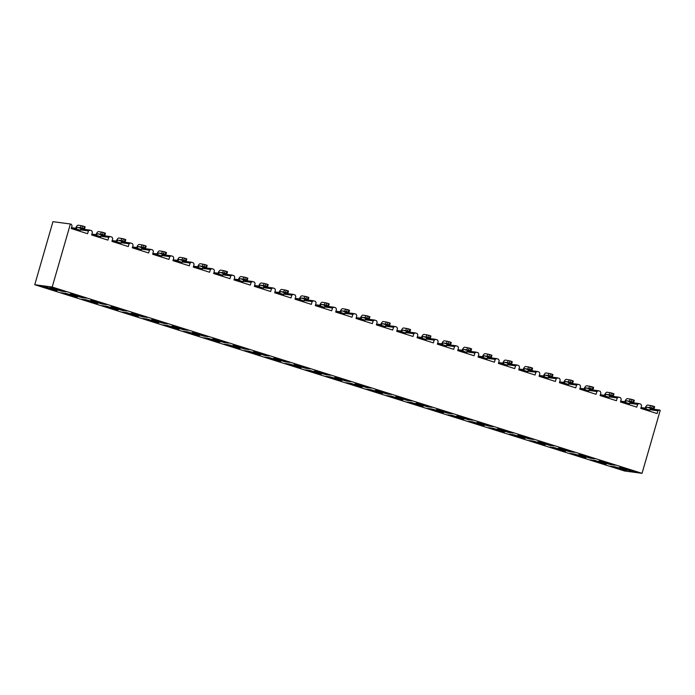 <?xml version="1.0" encoding="UTF-8"?>
<svg xmlns="http://www.w3.org/2000/svg" width="695" height="695" viewBox="0 0 695 695"><rect width="100%" height="100%" fill="white"/><g stroke="black" fill="none" stroke-linecap="round" stroke-linejoin="round"><path stroke-width="1.04" d="M642.05 473.33L624.614 471.001L34.75 284.715L52.194 287.035L642.05 473.33L660.25 410.285L659.286 409.981L657.922 410.788L657.122 413.568L640.781 408.408L641.589 405.628L640.868 404.169L638.948 403.56L637.584 404.36L636.776 407.14L620.444 401.988L621.243 399.199L620.531 397.74L618.611 397.132L617.238 397.94L609.237 396.871M617.238 397.94L616.439 400.72L600.106 395.559L600.906 392.779L600.193 391.32L598.265 390.712L596.901 391.511L588.9 390.442M596.901 391.511L596.101 394.3L579.76 389.139L580.568 386.351L579.847 384.891L577.927 384.292L576.563 385.091L568.553 384.022M576.563 385.091L575.755 387.871L559.423 382.71L560.222 379.93L559.51 378.471L557.59 377.863L556.226 378.662L548.216 377.602M556.226 378.662L555.418 381.451L539.085 376.29L539.885 373.51L539.172 372.051L537.252 371.443L535.88 372.242L527.879 371.173M535.88 372.242L535.081 375.022L518.739 369.862L519.547 367.082L518.835 365.622L516.906 365.014L515.542 365.822L507.532 364.753M515.542 365.822L514.734 368.602L498.402 363.442L499.21 360.662L498.489 359.202L496.569 358.594L495.205 359.393L487.195 358.325M495.205 359.393L494.397 362.173L478.064 357.022L478.864 354.233L478.151 352.773L476.231 352.165L474.859 352.973L466.858 351.905M474.859 352.973L474.059 355.753L457.718 350.593L458.526 347.813L457.814 346.353L455.885 345.745L454.521 346.544L446.511 345.476M454.521 346.544L453.722 349.333L437.381 344.173L438.189 341.384L437.468 339.924L435.548 339.325L434.184 340.124L426.174 339.056M434.184 340.124L433.376 342.904L417.043 337.744L417.843 334.964L417.13 333.504L415.21 332.896L413.838 333.696L405.837 332.636M413.838 333.696L413.038 336.484L396.706 331.324L397.505 328.544L396.793 327.084L394.873 326.476L393.5 327.276L385.499 326.207M393.5 327.276L392.701 330.055L376.36 324.895L377.168 322.115L376.447 320.656L374.527 320.048L373.163 320.855L365.153 319.787M373.163 320.855L372.355 323.635L356.022 318.475L356.822 315.695L356.109 314.236L354.189 313.627L352.825 314.427L344.816 313.358M352.825 314.427L352.017 317.207L335.685 312.055L336.484 309.266L335.772 307.807L333.852 307.199L332.479 308.007L324.478 306.938M332.479 308.007L331.68 310.787L315.339 305.626L316.147 302.846L315.434 301.387L313.506 300.779L312.142 301.578L304.132 300.509M312.142 301.578L311.343 304.367L295.001 299.206L295.809 296.418L295.088 294.958L293.168 294.359L291.804 295.158L283.795 294.089M291.804 295.158L290.996 297.938L274.664 292.777L275.463 289.997L274.751 288.538L272.831 287.93L271.458 288.729L263.457 287.669M271.458 288.729L270.659 291.518L254.327 286.357L255.126 283.577L254.413 282.118L252.485 281.51L251.121 282.309L243.111 281.24M251.121 282.309L250.322 285.089L233.98 279.929L234.788 277.149L234.067 275.689L232.147 275.081L230.783 275.889L222.774 274.82M230.783 275.889L229.976 278.669L213.643 273.509L214.442 270.729L213.73 269.269L211.81 268.661L210.437 269.46L202.436 268.392M210.437 269.46L209.638 272.24L193.306 267.089L194.105 264.3L193.392 262.84L191.472 262.232L190.1 263.04L182.099 261.972M190.1 263.04L189.301 265.82L172.959 260.66L173.767 257.88L173.046 256.42L171.126 255.812L169.762 256.611L161.753 255.543M169.762 256.611L168.954 259.4L152.622 254.24L153.421 251.451L152.709 249.992L150.789 249.392L149.425 250.191L141.415 249.123M149.425 250.191L148.617 252.971L132.285 247.811L133.084 245.031L132.371 243.571L130.452 242.963L129.079 243.763L121.078 242.703M129.079 243.763L128.28 246.551L111.938 241.391L112.746 238.611L112.034 237.151L110.105 236.543L108.741 237.343L100.732 236.274M108.741 237.343L107.942 240.122L91.601 234.962L92.409 232.182L91.688 230.723L89.768 230.114L88.404 230.922L80.394 229.854M88.404 230.922L87.596 233.702L71.264 228.542L72.063 225.762L71.35 224.303L70.386 223.998L52.194 287.035M574.374 452.332L569.57 451.698L558.354 448.153L563.167 448.796L574.374 452.332M472.678 420.214L467.865 419.58L456.658 416.036L461.463 416.679L472.678 420.214M615.058 465.181L610.245 464.547L599.038 461.002L603.842 461.645L615.058 465.181M391.311 394.525L386.507 393.883L375.3 390.338L380.104 390.981L391.311 394.525M635.395 471.61L630.591 470.967L619.375 467.422L624.18 468.065L635.395 471.61M309.953 368.828L305.148 368.185L293.933 364.649L298.746 365.283L309.953 368.828M167.573 323.861L162.769 323.218L151.553 319.683L156.366 320.317L167.573 323.861M147.236 317.433L142.423 316.798L131.216 313.254L136.02 313.897L147.236 317.433M431.995 407.366L427.19 406.731L415.975 403.187L420.788 403.83L431.995 407.366M269.278 355.979L264.465 355.336L253.258 351.8L258.062 352.435L269.278 355.979M289.615 362.399L284.811 361.765L273.595 358.22L278.4 358.863L289.615 362.399M65.877 291.744L61.064 291.101L49.858 287.556L54.662 288.199L65.877 291.744M106.552 304.592L101.748 303.95L90.532 300.405L95.345 301.048L106.552 304.592M594.712 458.761L589.907 458.118L578.7 454.582L583.505 455.216L594.712 458.761M370.974 388.097L366.169 387.454L354.954 383.918L359.767 384.561L370.974 388.097M411.657 400.945L406.844 400.303L395.637 396.767L400.442 397.401L411.657 400.945M228.594 343.13L223.79 342.487L212.574 338.952L217.387 339.594L228.594 343.13M533.691 439.492L528.886 438.849L517.679 435.305L522.484 435.947L533.691 439.492M126.898 311.012L122.085 310.37L110.879 306.834L115.683 307.468L126.898 311.012M330.299 375.248L325.486 374.614L314.279 371.069L319.083 371.712L330.299 375.248M452.332 413.794L447.528 413.151L436.312 409.616L441.125 410.25L452.332 413.794M350.636 381.677L345.823 381.034L334.616 377.489L339.421 378.132L350.636 381.677M187.911 330.281L183.106 329.647L171.9 326.103L176.704 326.746L187.911 330.281M208.257 336.71L203.444 336.067L192.237 332.523L197.041 333.166L208.257 336.71M86.215 298.164L81.411 297.521L70.195 293.985L74.999 294.628L86.215 298.164M554.037 445.912L549.224 445.269L538.017 441.733L542.821 442.368L554.037 445.912M248.932 349.559L244.127 348.916L232.921 345.372L237.725 346.014L248.932 349.559M493.016 426.643L488.211 426L476.996 422.456L481.8 423.099L493.016 426.643M513.353 433.063L508.549 432.42L497.333 428.885L502.146 429.527L513.353 433.063M138.513 316.277L133.709 315.634L122.494 312.09L127.298 312.733L138.513 316.277M484.293 425.479L479.489 424.836L468.274 421.3L473.078 421.935L484.293 425.479M118.176 309.848L113.363 309.206L102.156 305.67L106.961 306.313L118.176 309.848M504.631 431.899L499.827 431.265L488.611 427.72L493.424 428.363L504.631 431.899M545.314 444.748L540.501 444.105L529.295 440.569L534.099 441.212L545.314 444.748M362.251 386.933L357.447 386.298L346.232 382.754L351.044 383.397L362.251 386.933M443.61 412.63L438.806 411.987L427.599 408.452L432.403 409.094L443.61 412.63M402.935 399.781L398.122 399.139L386.915 395.603L391.719 396.246L402.935 399.781M524.977 438.328L520.164 437.685L508.957 434.14L513.761 434.783L524.977 438.328M585.989 457.597L581.185 456.954L569.978 453.418L574.782 454.061L585.989 457.597M341.914 380.512L337.11 379.87L325.894 376.334L330.698 376.968L341.914 380.512M199.535 335.546L194.722 334.903L183.515 331.367L188.319 332.002L199.535 335.546M179.197 329.126L174.384 328.483L163.177 324.939L167.982 325.581L179.197 329.126M240.209 348.395L235.405 347.752L224.198 344.207L229.003 344.85L240.209 348.395M626.673 470.445L621.869 469.803L610.653 466.267L615.466 466.901L626.673 470.445M158.851 322.697L154.047 322.054L142.831 318.519L147.644 319.161L158.851 322.697M57.155 290.579L52.342 289.937L41.135 286.401L45.94 287.035L57.155 290.579M606.335 464.025L601.523 463.383L590.316 459.838L595.12 460.481L606.335 464.025M321.577 374.092L316.764 373.45L305.557 369.905L310.361 370.548L321.577 374.092M382.589 393.361L377.785 392.718L366.578 389.174L371.382 389.817L382.589 393.361M77.493 297L72.688 296.365L61.473 292.821L66.286 293.464L77.493 297M565.652 451.177L560.848 450.534L549.632 446.989L554.445 447.632L565.652 451.177M280.893 361.244L276.089 360.601L264.873 357.056L269.686 357.699L280.893 361.244M97.83 303.428L93.026 302.785L81.81 299.25L86.623 299.884L97.83 303.428M423.272 406.21L418.468 405.567L407.253 402.023L412.065 402.666L423.272 406.21M219.872 341.966L215.068 341.332L203.852 337.787L208.665 338.43L219.872 341.966M301.23 367.664L296.426 367.021L285.211 363.485L290.024 364.128L301.23 367.664M260.555 354.815L255.743 354.172L244.536 350.636L249.34 351.279L260.555 354.815M463.956 419.059L459.143 418.416L447.936 414.872L452.74 415.514L463.956 419.059M539.129 376.134L540.145 375.543L543.455 375.978M559.466 382.563L560.483 381.963L563.801 382.406M579.804 388.983L580.829 388.383L584.139 388.826M600.15 395.412L601.166 394.812L604.476 395.255M620.487 401.832L621.504 401.232L624.822 401.675M640.825 408.252L641.85 407.661L645.16 408.095M70.386 223.998L52.95 221.67L34.75 284.715M71.307 228.386L72.323 227.795L75.642 228.238M91.644 234.814L92.661 234.215L95.98 234.658M111.982 241.235L113.007 240.644L116.317 241.078M132.328 247.663L133.344 247.064L136.654 247.507M152.665 254.083L153.682 253.484L157.001 253.927M173.003 260.512L174.028 259.913L177.338 260.356M193.349 266.932L194.365 266.333L197.675 266.776M213.686 273.352L214.703 272.761L218.022 273.204M234.024 279.781L235.049 279.182L238.359 279.625M254.37 286.201L255.386 285.61L258.696 286.045M274.707 292.63L275.724 292.03L279.043 292.473M295.045 299.05L296.061 298.45L299.38 298.893M315.382 305.479L316.407 304.879L319.717 305.322M335.728 311.899L336.745 311.299L340.055 311.742M356.066 318.319L357.082 317.728L360.401 318.162M376.403 324.747L377.428 324.148L380.738 324.591M396.749 331.168L397.766 330.577L401.076 331.011M417.087 337.596L418.103 336.997L421.422 337.44M437.424 344.016L438.449 343.417L441.759 343.86M457.77 350.445L458.787 349.846L462.097 350.289M478.108 356.865L479.124 356.266L482.434 356.709M498.445 363.285L499.462 362.694L502.78 363.129M518.783 369.714L519.808 369.115L523.118 369.558M75.312 229.176L71.767 228.698M80.898 228.933L89.768 230.114M75.138 229.767L75.277 229.298A4.535 1.711 -72.5 0 1 78.248 225.18L82.748 225.997L82.114 228.177L80.403 227.725L81.028 225.554M75.955 230.028L76.259 228.976A1.816 0.686 107.5 0 1 77.449 227.335L80.403 227.725M77.449 227.335L81.454 228.594L84.512 228.985L82.114 228.177M81.454 228.594A1.816 0.686 -72.5 0 0 80.264 230.245L76.259 228.976M79.96 231.287L80.264 230.245M83.721 228.681L84.347 226.509L82.748 225.997M84.347 226.509L85.033 226.813M95.484 236.187L95.615 235.727A4.535 1.711 -72.5 0 1 98.586 231.6L103.086 232.425L102.46 234.597L100.74 234.145L101.366 231.974M115.822 242.616L115.952 242.147A4.535 1.711 -72.5 0 1 118.923 238.029L123.423 238.845L122.798 241.017L121.078 240.574L121.712 238.402M136.159 249.036L136.298 248.567A4.535 1.711 -72.5 0 1 139.269 244.449L143.761 245.274L143.135 247.446L141.424 246.994L142.049 244.822M156.497 255.465L156.636 254.995A4.535 1.711 -72.5 0 1 159.607 250.878L164.107 251.694L163.481 253.866L161.761 253.423L162.387 251.243M176.843 261.885L176.973 261.416A4.535 1.711 -72.5 0 1 179.944 257.298L184.444 258.114L183.819 260.295L182.099 259.843L182.733 257.671M197.18 268.313L197.319 267.844A4.535 1.711 -72.5 0 1 200.29 263.726L204.782 264.543L204.156 266.715L202.445 266.272L203.07 264.091M217.518 274.733L217.657 274.264A4.535 1.711 -72.5 0 1 220.628 270.147L225.128 270.963L224.494 273.144L222.782 272.692L223.408 270.52M237.864 281.154L237.994 280.693A4.535 1.711 -72.5 0 1 240.965 276.567L245.465 277.392L244.84 279.564L243.12 279.112L243.745 276.94M258.201 287.582L258.332 287.113A4.535 1.711 -72.5 0 1 261.311 282.995L265.803 283.812L265.177 285.984L263.457 285.541L264.091 283.369M278.539 294.002L278.678 293.533A4.535 1.711 -72.5 0 1 281.649 289.415L286.149 290.241L285.515 292.413L283.803 291.961L284.429 289.789M298.885 300.431L299.015 299.962A4.535 1.711 -72.5 0 1 301.986 295.844L306.486 296.661L305.861 298.833L304.141 298.39L304.766 296.209M319.222 306.851L319.353 306.382A4.535 1.711 -72.5 0 1 322.324 302.264L326.824 303.081L326.198 305.261L324.478 304.81L325.112 302.638M339.56 313.28L339.699 312.811A4.535 1.711 -72.5 0 1 342.67 308.693L347.161 309.51L346.536 311.681L344.824 311.238L345.45 309.058M359.897 319.7L360.036 319.231A4.535 1.711 -72.5 0 1 363.007 315.113L367.507 315.93L366.882 318.11L365.162 317.658L365.787 315.487M380.243 326.12L380.373 325.66A4.535 1.711 -72.5 0 1 383.345 321.533L387.845 322.358L387.219 324.53L385.499 324.079L386.125 321.907M400.581 332.549L400.72 332.08A4.535 1.711 -72.5 0 1 403.691 327.962L408.182 328.778L407.557 330.95L405.845 330.507L406.471 328.335M420.918 338.969L421.057 338.5A4.535 1.711 -72.5 0 1 424.028 334.382L428.528 335.207L427.894 337.379L426.183 336.927L426.808 334.755M441.264 345.398L441.394 344.929A4.535 1.711 -72.5 0 1 444.366 340.811L448.866 341.627L448.24 343.799L446.52 343.356L447.146 341.176M461.602 351.818L461.732 351.349A4.535 1.711 -72.5 0 1 464.712 347.231L469.203 348.047L468.578 350.228L466.858 349.776L467.492 347.604M481.939 358.246L482.078 357.777A4.535 1.711 -72.5 0 1 485.049 353.659L489.549 354.476L488.915 356.648L487.204 356.205L487.829 354.024M502.285 364.666L502.416 364.197A4.535 1.711 -72.5 0 1 505.387 360.08L509.887 360.896L509.261 363.077L507.541 362.625L508.167 360.453M522.623 371.087L522.753 370.626A4.535 1.711 -72.5 0 1 525.724 366.5L530.224 367.325L529.599 369.497L527.879 369.045L528.513 366.873M542.96 377.515L543.099 377.046A4.535 1.711 -72.5 0 1 546.07 372.928L550.562 373.745L549.936 375.917L548.225 375.474L548.85 373.302M563.298 383.935L563.437 383.466A4.535 1.711 -72.5 0 1 566.408 379.348L570.908 380.174L570.274 382.346L568.562 381.894L569.188 379.722M583.644 390.364L583.774 389.895A4.535 1.711 -72.5 0 1 586.745 385.777L591.245 386.594L590.62 388.766L588.9 388.323L589.525 386.142M603.981 396.784L604.12 396.315A4.535 1.711 -72.5 0 1 607.091 392.197L611.583 393.014L610.957 395.194L609.246 394.743L609.871 392.571M624.318 403.213L624.457 402.744A4.535 1.711 -72.5 0 1 627.429 398.626L631.929 399.443L631.295 401.614L629.583 401.171L630.209 398.991M644.665 409.633L644.795 409.164A4.535 1.711 -72.5 0 1 647.766 405.046L652.266 405.863L651.641 408.043L649.921 407.591L650.546 405.42M96.301 236.448L96.596 235.405A1.816 0.686 107.5 0 1 97.787 233.755L100.74 234.145M97.787 233.755L101.791 235.023L104.849 235.414L102.46 234.597M101.791 235.023A1.816 0.686 -72.5 0 0 100.601 236.665L96.596 235.405M100.306 237.716L100.601 236.665M104.059 235.101L104.684 232.929L103.086 232.425M104.684 232.929L105.371 233.242M116.638 242.876L116.942 241.825A1.816 0.686 107.5 0 1 118.124 240.183L121.078 240.574M118.124 240.183L122.129 241.443L125.187 241.834L122.798 241.017M122.129 241.443A1.816 0.686 -72.5 0 0 120.947 243.094L116.942 241.825M120.643 244.136L120.947 243.094M124.396 241.53L125.03 239.349L123.423 238.845M125.03 239.349L125.717 239.662M136.976 249.296L137.28 248.254A1.816 0.686 107.5 0 1 138.47 246.603L141.424 246.994M138.47 246.603L142.475 247.872L145.533 248.263L143.135 247.446M142.475 247.872A1.816 0.686 -72.5 0 0 141.285 249.514L137.28 248.254M140.981 250.565L141.285 249.514M144.742 247.95L145.368 245.778L143.761 245.274M145.368 245.778L146.054 246.091M157.322 255.717L157.617 254.674A1.816 0.686 107.5 0 1 158.808 253.023L161.761 253.423M158.808 253.023L162.812 254.292L165.87 254.683L163.481 253.866M162.812 254.292A1.816 0.686 -72.5 0 0 161.622 255.942L157.617 254.674M161.318 256.985L161.622 255.942M165.08 254.37L165.705 252.198L164.107 251.694M165.705 252.198L166.392 252.511M177.659 262.145L177.963 261.094A1.816 0.686 107.5 0 1 179.145 259.452L182.099 259.843M179.145 259.452L183.15 260.712L186.208 261.103L183.819 260.295M183.15 260.712A1.816 0.686 -72.5 0 0 181.96 262.363L177.963 261.094M181.664 263.405L181.96 262.363M185.417 260.799L186.043 258.627L184.444 258.114M186.043 258.627L186.729 258.931M197.997 268.565L198.301 267.523A1.816 0.686 107.5 0 1 199.491 265.872L202.445 266.272M199.491 265.872L203.496 267.141L206.554 267.532L204.156 266.715M203.496 267.141A1.816 0.686 -72.5 0 0 202.306 268.783L198.301 267.523M202.002 269.834L202.306 268.783M205.763 267.219L206.389 265.047L204.782 264.543M206.389 265.047L207.075 265.36M218.334 274.994L218.638 273.943A1.816 0.686 107.5 0 1 219.828 272.301L222.782 272.692M219.828 272.301L223.833 273.561L226.891 273.952L224.494 273.144M223.833 273.561A1.816 0.686 -72.5 0 0 222.643 275.211L218.638 273.943M222.339 276.254L222.643 275.211M226.101 273.648L226.726 271.476L225.128 270.963M226.726 271.476L227.413 271.78M238.68 281.414L238.976 280.372A1.816 0.686 107.5 0 1 240.166 278.721L243.12 279.112M240.166 278.721L244.171 279.989L247.229 280.38L244.84 279.564M244.171 279.989A1.816 0.686 -72.5 0 0 242.981 281.631L238.976 280.372M242.685 282.683L242.981 281.631M246.438 280.068L247.064 277.896L245.465 277.392M247.064 277.896L247.75 278.209M259.018 287.843L259.322 286.792A1.816 0.686 107.5 0 1 260.512 285.15L263.457 285.541M260.512 285.15L264.508 286.41L267.575 286.8L265.177 285.984M264.508 286.41A1.816 0.686 -72.5 0 0 263.327 288.06L259.322 286.792M263.023 289.103L263.327 288.06M266.776 286.496L267.41 284.316L265.803 283.812M267.41 284.316L268.096 284.629M279.355 294.263L279.659 293.221A1.816 0.686 107.5 0 1 280.849 291.57L283.803 291.961M280.849 291.57L284.854 292.83L287.912 293.229L285.515 292.413M284.854 292.83A1.816 0.686 -72.5 0 0 283.664 294.48L279.659 293.221M283.36 295.531L283.664 294.48M287.122 292.916L287.747 290.745L286.149 290.241M287.747 290.745L288.434 291.057M299.701 300.683L299.997 299.641A1.816 0.686 107.5 0 1 301.187 297.99L304.141 298.39M301.187 297.99L305.192 299.258L308.25 299.649L305.861 298.833M305.192 299.258A1.816 0.686 -72.5 0 0 304.002 300.909L299.997 299.641M303.698 301.951L304.002 300.909M307.459 299.337L308.085 297.165L306.486 296.661M308.085 297.165L308.771 297.477M320.039 307.112L320.343 306.061A1.816 0.686 107.5 0 1 321.524 304.419L324.478 304.81M321.524 304.419L325.529 305.678L328.587 306.069L326.198 305.261M325.529 305.678A1.816 0.686 -72.5 0 0 324.348 307.329L320.343 306.061M324.044 308.371L324.348 307.329M327.797 305.765L328.431 303.593L326.824 303.081M328.431 303.593L329.109 303.897M340.376 313.532L340.68 312.489A1.816 0.686 107.5 0 1 341.87 310.839L344.824 311.238M341.87 310.839L345.875 312.107L348.933 312.498L346.536 311.681M345.875 312.107A1.816 0.686 -72.5 0 0 344.685 313.749L340.68 312.489M344.381 314.8L344.685 313.749M348.143 312.185L348.768 310.013L347.161 309.51M348.768 310.013L349.455 310.326M360.714 319.961L361.018 318.909A1.816 0.686 107.5 0 1 362.208 317.267L365.162 317.658M362.208 317.267L366.213 318.527L369.271 318.918L366.882 318.11M366.213 318.527A1.816 0.686 -72.5 0 0 365.023 320.178L361.018 318.909M364.719 321.22L365.023 320.178M368.48 318.614L369.106 316.442L367.507 315.93M369.106 316.442L369.792 316.746M381.06 326.381L381.364 325.338A1.816 0.686 107.5 0 1 382.545 323.688L385.499 324.079M382.545 323.688L386.55 324.956L389.608 325.347L387.219 324.53M386.55 324.956A1.816 0.686 -72.5 0 0 385.36 326.598L381.364 325.338M385.065 327.649L385.36 326.598M388.818 325.034L389.443 322.862L387.845 322.358M389.443 322.862L390.13 323.175M401.397 332.809L401.701 331.758A1.816 0.686 107.5 0 1 402.892 330.116L405.845 330.507M402.892 330.116L406.896 331.376L409.954 331.767L407.557 330.95M406.896 331.376A1.816 0.686 -72.5 0 0 405.706 333.027L401.701 331.758M405.402 334.069L405.706 333.027M409.155 331.463L409.789 329.282L408.182 328.778M409.789 329.282L410.476 329.595M421.735 339.23L422.039 338.187A1.816 0.686 107.5 0 1 423.229 336.536L426.183 336.927M423.229 336.536L427.234 337.796L430.292 338.196L427.894 337.379M427.234 337.796A1.816 0.686 -72.5 0 0 426.044 339.447L422.039 338.187M425.74 340.498L426.044 339.447M429.501 337.883L430.127 335.711L428.528 335.207M430.127 335.711L430.813 336.024M442.081 345.65L442.376 344.607A1.816 0.686 107.5 0 1 443.566 342.956L446.52 343.356M443.566 342.956L447.571 344.225L450.629 344.616L448.24 343.799M447.571 344.225A1.816 0.686 -72.5 0 0 446.381 345.875L442.376 344.607M446.086 346.918L446.381 345.875M449.839 344.303L450.464 342.131L448.866 341.627M450.464 342.131L451.151 342.444M462.418 352.078L462.722 351.027A1.816 0.686 107.5 0 1 463.913 349.385L466.858 349.776M463.913 349.385L467.909 350.645L470.967 351.036L468.578 350.228M467.909 350.645A1.816 0.686 -72.5 0 0 466.727 352.296L462.722 351.027M466.423 353.338L466.727 352.296M470.176 350.732L470.81 348.56L469.203 348.047M470.81 348.56L471.497 348.864M482.756 358.498L483.06 357.456A1.816 0.686 107.5 0 1 484.25 355.805L487.204 356.205M484.25 355.805L488.255 357.074L491.313 357.465L488.915 356.648M488.255 357.074A1.816 0.686 -72.5 0 0 487.065 358.716L483.06 357.456M486.761 359.767L487.065 358.716M490.522 357.152L491.148 354.98L489.549 354.476M491.148 354.98L491.834 355.293M503.102 364.927L503.397 363.876A1.816 0.686 107.5 0 1 504.587 362.234L507.541 362.625M504.587 362.234L508.592 363.494L511.65 363.885L509.261 363.077M508.592 363.494A1.816 0.686 -72.5 0 0 507.402 365.144L503.397 363.876M507.098 366.187L507.402 365.144M510.86 363.581L511.485 361.409L509.887 360.896M511.485 361.409L512.172 361.713M523.439 371.347L523.743 370.305A1.816 0.686 107.5 0 1 524.925 368.654L527.879 369.045M524.925 368.654L528.93 369.922L531.988 370.313L529.599 369.497M528.93 369.922A1.816 0.686 -72.5 0 0 527.74 371.564L523.743 370.305M527.444 372.616L527.74 371.564M531.197 370.001L531.823 367.829L530.224 367.325M531.823 367.829L532.509 368.142M543.777 377.776L544.081 376.725A1.816 0.686 107.5 0 1 545.271 375.074L548.225 375.474M545.271 375.074L549.276 376.342L552.334 376.733L549.936 375.917M549.276 376.342A1.816 0.686 -72.5 0 0 548.086 377.993L544.081 376.725M547.782 379.036L548.086 377.993M551.543 376.429L552.169 374.249L550.562 373.745M552.169 374.249L552.855 374.562M564.114 384.196L564.418 383.154A1.816 0.686 107.5 0 1 565.608 381.503L568.562 381.894M565.608 381.503L569.613 382.763L572.671 383.162L570.274 382.346M569.613 382.763A1.816 0.686 -72.5 0 0 568.423 384.413L564.418 383.154M568.119 385.464L568.423 384.413M571.881 382.849L572.506 380.678L570.908 380.174M572.506 380.678L573.193 380.99M584.46 390.616L584.756 389.574A1.816 0.686 107.5 0 1 585.946 387.923L588.9 388.323M585.946 387.923L589.951 389.191L593.009 389.582L590.62 388.766M589.951 389.191A1.816 0.686 -72.5 0 0 588.761 390.842L584.756 389.574M588.465 391.884L588.761 390.842M592.218 389.269L592.844 387.098L591.245 386.594M592.844 387.098L593.53 387.41M604.798 397.045L605.102 395.994A1.816 0.686 107.5 0 1 606.292 394.352L609.246 394.743M606.292 394.352L610.288 395.611L613.355 396.002L610.957 395.194M610.288 395.611A1.816 0.686 -72.5 0 0 609.107 397.262L605.102 395.994M608.803 398.305L609.107 397.262M612.556 395.698L613.19 393.526L611.583 393.014M613.19 393.526L613.876 393.83M625.135 403.465L625.439 402.422A1.816 0.686 107.5 0 1 626.629 400.772L629.583 401.171M626.629 400.772L630.634 402.04L633.692 402.431L631.295 401.614M630.634 402.04A1.816 0.686 -72.5 0 0 629.444 403.682L625.439 402.422M629.14 404.733L629.444 403.682M632.902 402.118L633.527 399.946L631.929 399.443M633.527 399.946L634.214 400.259M645.481 409.894L645.777 408.842A1.816 0.686 107.5 0 1 646.967 407.201L649.921 407.591M646.967 407.201L650.972 408.46L654.03 408.851L651.641 408.043M650.972 408.46A1.816 0.686 -72.5 0 0 649.782 410.111L645.777 408.842M649.486 411.153L649.782 410.111M653.239 408.547L653.865 406.375L652.266 405.863M653.865 406.375L654.551 406.679M467.865 419.58L467.692 418.642M589.907 458.118L589.725 457.188M569.57 451.698L569.387 450.76M610.245 464.547L610.071 463.608M345.823 381.034L345.65 380.096M122.085 310.37L121.912 309.44M447.528 413.151L447.345 412.222M81.411 297.521L81.228 296.591M549.224 445.269L549.05 444.34M223.79 342.487L223.608 341.558M162.769 323.218L162.587 322.289M427.19 406.731L427.008 405.793M630.591 470.967L630.408 470.029M386.507 393.883L386.324 392.944M406.844 400.303L406.671 399.373M203.444 336.067L203.27 335.129M528.886 438.849L528.713 437.911M61.064 291.101L60.891 290.171M325.486 374.614L325.312 373.675M244.127 348.916L243.945 347.978M366.169 387.454L365.987 386.524M142.423 316.798L142.249 315.86M508.549 432.42L508.366 431.491M488.211 426L488.029 425.062M264.465 355.336L264.291 354.407M183.106 329.647L182.924 328.709M284.811 361.765L284.629 360.827M305.148 368.185L304.966 367.255M101.748 303.95L101.566 303.011M601.523 463.383L601.349 462.444M499.827 431.265L499.644 430.327M357.447 386.298L357.265 385.36M540.501 444.105L540.328 443.175M93.026 302.785L92.843 301.856M276.089 360.601L275.906 359.663M337.11 379.87L336.927 378.94M560.848 450.534L560.665 449.596M215.068 341.332L214.885 340.394M72.688 296.365L72.506 295.427M418.468 405.567L418.286 404.629M154.047 322.054L153.864 321.125M520.164 437.685L519.99 436.755M479.489 424.836L479.307 423.907M621.869 469.803L621.686 468.873M235.405 347.752L235.223 346.822M133.709 315.634L133.527 314.696M296.426 367.021L296.244 366.091M255.743 354.172L255.569 353.242M581.185 456.954L581.003 456.024M52.342 289.937L52.168 289.007M459.143 418.416L458.969 417.478M398.122 399.139L397.948 398.209M194.722 334.903L194.548 333.974M377.785 392.718L377.611 391.789M438.806 411.987L438.623 411.058M316.764 373.45L316.59 372.511M174.384 328.483L174.21 327.545M113.363 309.206L113.189 308.276M657.922 410.788L649.912 409.72M644.83 409.042L641.285 408.564M650.424 408.799L659.286 409.981M95.649 235.596L92.105 235.127M101.244 235.362L110.105 236.543M115.996 242.025L112.451 241.547M121.582 241.782L130.452 242.963M136.333 248.445L132.788 247.976M141.919 248.211L150.789 249.392M156.67 254.865L153.126 254.396M162.256 254.631L171.126 255.812M177.017 261.294L173.472 260.825M182.603 261.051L191.472 262.232M197.354 267.714L193.809 267.245M202.94 267.479L211.81 268.661M217.691 274.143L214.147 273.665M223.277 273.899L232.147 275.081M238.029 280.563L234.484 280.094M243.624 280.328L252.485 281.51M258.375 286.992L254.83 286.514M263.961 286.748L272.831 287.93M278.712 293.412L275.168 292.942M284.298 293.177L293.168 294.359M299.05 299.832L295.505 299.363M304.645 299.597L313.506 300.779M319.396 306.26L315.851 305.791M324.982 306.017L333.852 307.199M339.733 312.68L336.189 312.211M345.319 312.446L354.189 313.627M360.071 319.109L356.526 318.631M365.657 318.866L374.527 320.048M380.417 325.529L376.864 325.06M386.003 325.295L394.873 326.476M400.754 331.958L397.21 331.48M406.34 331.715L415.21 332.896M421.092 338.378L417.547 337.909M426.678 338.144L435.548 339.325M441.429 344.798L437.885 344.329M447.024 344.564L455.885 345.745M461.775 351.227L458.231 350.758M467.361 350.984L476.231 352.165M482.113 357.647L478.568 357.178M487.699 357.412L496.569 358.594M502.45 364.076L498.906 363.598M508.045 363.833L516.906 365.014M522.796 370.496L519.252 370.027M528.382 370.261L537.252 371.443M543.134 376.925L539.589 376.447M548.72 376.681L557.59 377.863M563.471 383.345L559.927 382.876M569.057 383.11L577.927 384.292M583.809 389.765L580.264 389.296M589.403 389.53L598.265 390.712M604.155 396.193L600.61 395.716M609.741 395.95L618.611 397.132M637.584 404.36L629.574 403.291M624.492 402.613L620.948 402.144M630.078 402.379L638.948 403.56M186.842 258.931L186.208 261.103M369.896 316.746L369.271 318.918M430.917 336.015L430.292 338.196M247.854 278.2L247.229 280.38M471.601 348.864L470.967 351.036M227.517 271.78L226.891 273.952M390.243 323.166L389.608 325.347M85.138 226.813L84.512 228.985M512.276 361.713L511.65 363.885M146.159 246.082L145.533 248.263M125.821 239.662L125.187 241.834M349.559 310.326L348.933 312.498M410.58 329.595L409.954 331.767M593.634 387.41L593.009 389.582M451.255 342.444L450.629 344.616M268.201 284.629L267.575 286.8M329.221 303.897L328.587 306.069M491.938 355.293L491.313 357.465M634.318 400.259L633.692 402.431M207.179 265.36L206.554 267.532M166.496 252.511L165.87 254.683M105.475 233.233L104.849 235.414M532.622 368.133L531.988 370.313M654.655 406.679L654.03 408.851M288.538 291.049L287.912 293.229M308.875 297.477L308.25 299.649M613.98 393.83L613.355 396.002M573.297 380.982L572.671 383.162M552.959 374.562L552.334 376.733"/></g></svg>
